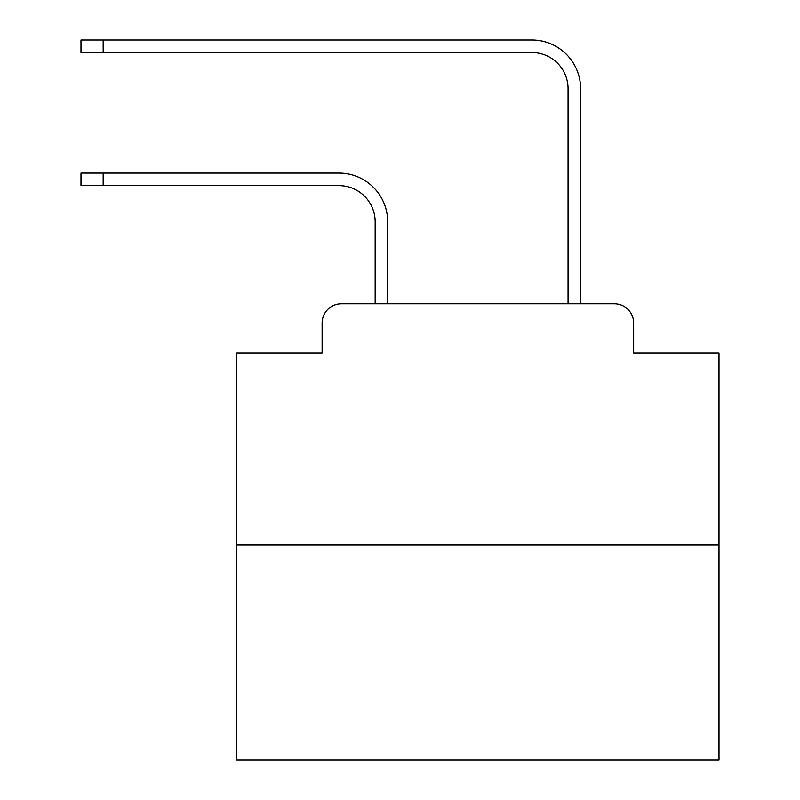 <?xml version="1.0" encoding="UTF-8"?>
<svg xmlns="http://www.w3.org/2000/svg" width="800" height="800" viewBox="0 0 800 800"><rect width="100%" height="100%" fill="white"/><g stroke="black" fill="none" stroke-linecap="round" stroke-linejoin="round"><path stroke-width="1.2" d="M322.12 323.08L322.12 352.98L322.12 323.08A19.29 19.29 0 0 1 341.41 303.79L375.16 303.79L375.16 221.81A36.17 36.17 0 0 0 339 185.64A36.17 36.17 -21 0 1 375.16 221.81A36.17 36.17 -21 0 0 339 185.64A36.17 36.17 -21 0 1 375.16 221.81A36.17 36.17 -21 0 0 339 185.64A36.17 36.17 -21 0 1 375.16 221.81A36.17 36.17 -21 0 0 339 185.64A36.17 36.17 -21 0 1 375.16 221.81A36.17 36.17 -21 0 0 339 185.64A36.17 36.17 -21 0 1 375.16 221.81A36.17 36.17 -21 0 0 339 185.64A36.17 36.17 -21 0 1 375.16 221.81A36.17 36.17 -21 0 0 339 185.64A36.17 36.17 -21 0 1 375.16 221.81A36.17 36.17 -21 0 0 339 185.64A36.17 36.17 -21 0 1 375.16 221.81A36.17 36.17 -21 0 0 339 185.64A36.17 36.17 -21 0 1 375.16 221.81A36.17 36.17 -21 0 0 339 185.64A36.17 36.17 -21 0 1 375.16 221.81A36.17 36.17 -21 0 0 339 185.64A36.17 36.17 -21 0 1 375.16 221.81A36.17 36.17 -21 0 0 339 185.64A36.17 36.17 -21 0 1 375.16 221.81A36.17 36.17 -21 0 0 339 185.64A36.17 36.17 -21 0 1 375.16 221.81A36.17 36.17 -21 0 0 339 185.64A36.17 36.17 -21 0 1 375.16 221.81A36.17 36.17 -21 0 0 339 185.64A36.17 36.17 -21 0 1 375.16 221.81A36.17 36.17 -21 0 0 339 185.64A36.17 36.17 -21 0 1 375.16 221.81A36.17 36.17 -21 0 0 339 185.64A36.17 36.17 -21 0 1 375.16 221.81A36.17 36.17 -21 0 0 339 185.64A36.17 36.17 -21 0 1 375.16 221.81A36.17 36.17 -21 0 0 339 185.64A36.17 36.17 -21 0 1 375.16 221.81A36.17 36.17 -21 0 0 339 185.64A36.17 36.17 -21 0 1 375.16 221.81M719.01 544.92L236.76 544.92L236.76 760L719.01 760L719.01 352.98L633.65 352.98L633.65 323.08A19.29 19.29 0 0 0 614.36 303.79L341.41 303.79M236.76 544.92L236.76 352.98L322.12 352.98M103.17 173.1L103.17 185.64L80.99 185.64L80.99 173.1L339 173.1A48.71 48.71 159 0 1 387.7 221.81L387.7 303.79L402.65 303.79M553.11 303.79L568.06 303.79L568.06 88.71A36.17 36.17 0 0 0 531.9 52.54A36.17 36.17 21 0 1 568.06 88.71A36.17 36.17 21 0 0 531.9 52.54A36.17 36.17 21 0 1 568.06 88.71A36.17 36.17 21 0 0 531.9 52.54A36.17 36.17 21 0 1 568.06 88.71A36.17 36.17 21 0 0 531.9 52.54A36.17 36.17 21 0 1 568.06 88.71A36.17 36.17 21 0 0 531.9 52.54A36.17 36.17 21 0 1 568.06 88.71A36.17 36.17 21 0 0 531.9 52.54A36.17 36.17 21 0 1 568.06 88.71A36.17 36.17 21 0 0 531.9 52.54A36.17 36.17 21 0 1 568.06 88.71A36.17 36.17 21 0 0 531.9 52.54A36.17 36.17 21 0 1 568.06 88.71A36.17 36.17 21 0 0 531.9 52.54A36.17 36.17 21 0 1 568.06 88.71A36.17 36.17 21 0 0 531.9 52.54A36.17 36.17 21 0 1 568.06 88.71A36.17 36.17 21 0 0 531.9 52.54A36.17 36.17 21 0 1 568.06 88.71A36.17 36.17 21 0 0 531.9 52.54A36.17 36.17 21 0 1 568.06 88.71A36.17 36.17 21 0 0 531.9 52.54A36.17 36.17 21 0 1 568.06 88.71A36.17 36.17 21 0 0 531.9 52.54A36.17 36.17 21 0 1 568.06 88.71A36.17 36.17 21 0 0 531.9 52.54A36.17 36.17 21 0 1 568.06 88.71A36.17 36.17 21 0 0 531.9 52.54A36.17 36.17 21 0 1 568.06 88.71A36.17 36.17 21 0 0 531.9 52.54A36.17 36.17 21 0 1 568.06 88.71A36.17 36.17 21 0 0 531.9 52.54A36.17 36.17 21 0 1 568.06 88.71A36.17 36.17 21 0 0 531.9 52.54A36.17 36.17 21 0 1 568.06 88.71A36.17 36.17 21 0 0 531.9 52.54A36.17 36.17 21 0 1 568.06 88.71M103.17 40L103.17 52.54L80.99 52.54L80.99 40L531.9 40A48.71 48.71 -159 0 1 580.6 88.71L580.6 303.79L580.6 88.71L580.6 303.79L580.6 88.71L580.6 303.79L580.6 88.71L580.6 303.79L580.6 88.71L580.6 303.79L580.6 88.71L580.6 303.79L580.6 88.71L580.6 303.79L580.6 88.71L580.6 303.79L580.6 88.71L580.6 303.79L580.6 88.71L580.6 303.79L580.6 88.71L580.6 303.79L580.6 88.71L580.6 303.79L580.6 88.71L580.6 303.79L580.6 88.71L580.6 303.79L580.6 88.71L580.6 303.79L580.6 88.71L580.6 303.79L580.6 88.71L580.6 303.79L580.6 88.71L580.6 303.79L580.6 88.71L580.6 303.79L580.6 88.71L580.6 303.79L614.36 303.79M633.65 352.98L633.65 323.08M103.17 185.64L339 185.64M103.17 52.54L531.9 52.54"/></g></svg>
